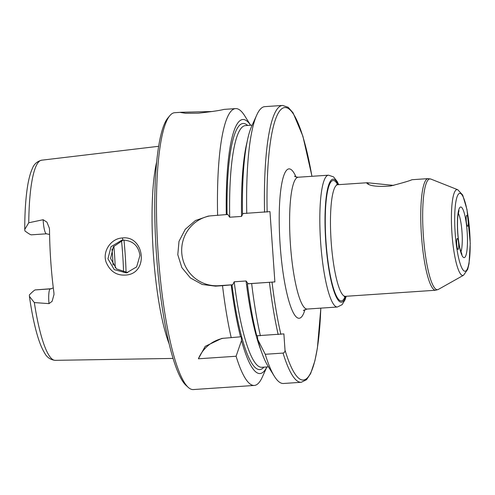 <?xml version="1.0" encoding="UTF-8"?>
<svg xmlns="http://www.w3.org/2000/svg" width="495" height="495" viewBox="0 0 495 495"><rect width="100%" height="100%" fill="white"/><g stroke="black" fill="none" stroke-linecap="round" stroke-linejoin="round"><path stroke-width="0.74" d="M457.287 238.571L457.3 238.571C458.58 238.206 459.348 249.536 458.03 249.381C456.761 249.746 455.988 238.491 457.287 238.571M467.589 226.184L467.571 226.184C466.29 226.512 465.535 215.183 466.847 215.375C468.121 215.04 468.889 226.264 467.589 226.184M311.968 176.3L302.897 136.224L293.034 112.773L288.189 107.31L282.596 105.441L264.794 106.642A138.736 25.932 86.1 0 0 256.794 114.945L251.738 126.132A127.277 23.791 86.1 0 0 242.482 213.555L269.961 211.625L274.88 281.921L247.401 283.845A127.277 23.791 86.1 0 0 256.732 335.771L283.876 333.89L285.009 350.083C285.108 351.654 284.458 352.657 283.047 353.084L265.252 354.284L257.697 339.44L257.443 335.765M393.711 185.402L367.21 182.729L366.937 183.354C369.938 186.077 377.852 186.949 390.685 185.978C402.379 182.964 409.483 180.879 412.007 179.71L412.075 179.71M51.245 288.771L50.342 288.894A12.759 2.382 86.1 0 0 49.005 303.639L34.334 302.563L29.434 296.425L29.391 295.367A12.759 2.382 -93.9 0 1 29.434 294.853C32.515 291.747 34.446 290.101 35.232 289.915L51.598 288.678M46.425 233.813L31.346 234.828C30.517 234.809 28.388 233.522 24.967 230.973A12.759 2.382 -93.9 0 1 24.855 230.484L24.75 229.457L28.753 222.762L43.139 219.724A12.759 2.382 86.1 0 0 46.456 233.807A12.759 2.382 86.1 0 0 46.493 233.807M156.76 161.525A106.679 19.936 86.1 0 0 169.024 343.586M49.005 303.639L52.111 301.325L54.005 294.482L53.899 292.687A101.382 18.946 86.1 0 1 49.519 230.045L49.37 228.214L46.914 222.131L43.139 219.724M122.358 237.971C111.053 238.38 102.218 251.349 106.116 262.127C110.366 272.126 117.655 276.352 127.982 274.805C149.051 271.056 143.618 235.156 122.358 237.971L122.952 240.081C132.858 240.57 138.52 245.718 139.936 255.531L136.626 266.904L126.423 272.912L114.258 269.62L107.953 258.805L111.016 246.702L121.832 240.205L122.952 240.081M123.249 240.069L113.38 246.77L110.571 258.415L116.455 268.859L127.772 272.652M250.619 125.254L244.679 115.762A138.736 25.932 86.1 0 0 235.632 108.603L223.963 109.401C220.238 110.422 211.724 111.684 198.415 113.188L185.52 113.268L180.421 112.458L181.226 112.272L212.485 111.511M223.523 338.221A35.238 34.613 -98 0 0 198.384 358.788L205.208 346.358L221.766 338.425L241.244 336.761L241.511 340.529L236.09 356.245L198.384 358.788M247.401 283.845L248.162 283.74L246.077 280.987L234.203 281.785L232.743 284.755L222.521 285.683A138.736 25.932 86.1 0 0 231.215 337.695M222.521 285.683L215.517 286.16L202.276 284.483L190.433 277.973L181.844 267.616L177.792 254.708L178.998 241.362L185.266 229.309L195.389 220.56L208.135 216.123L210.598 215.863L227.83 214.465L229.692 217.218L241.56 216.414L243.026 213.444M235.632 108.603A138.736 25.932 86.1 0 0 217.602 215.393M236.09 356.245A138.736 25.932 86.1 0 0 254.288 385.45A138.736 25.932 86.1 0 0 254.634 385.413A138.736 25.932 86.1 0 0 262.288 377.147L266.898 366.943M181.226 112.272L174.667 112.712A138.736 25.932 86.1 0 0 169.915 115.57A138.736 25.932 86.1 0 0 158.122 252.877A138.736 25.932 86.1 0 0 188.224 387.362A138.736 25.932 86.1 0 0 193.316 389.559L254.288 385.45M231.208 284.941A127.277 23.791 86.1 0 0 240.545 336.86M241.511 340.529A127.277 23.791 86.1 0 0 266.879 366.943M257.697 339.44A127.277 23.791 86.1 0 0 267.888 365.923L274.397 376.33A138.736 25.932 86.1 0 0 283.443 383.489L301.245 382.289L306.566 379.665L310.643 373.546L314.882 360.898L317.394 348.065L320.847 308.131M251.683 283.722A138.736 25.932 86.1 0 0 260.376 335.734M265.252 354.284A138.736 25.932 86.1 0 0 274.397 376.33M250.594 125.254A127.277 23.791 86.1 0 0 226.295 214.644M248.162 283.74L274.88 281.921M209.756 215.931A35.238 34.613 -98 0 0 181.968 254.968A35.238 34.613 -98 0 0 218.759 285.702L232.743 284.755M256.794 114.945A138.736 25.932 86.1 0 0 246.764 213.432M169.915 115.57L167.978 117.866A136.533 25.517 86.1 0 0 156.377 252.995A136.533 25.517 86.1 0 0 186.002 385.345L188.224 387.362M296.029 176.956A74.875 13.996 86.1 0 0 280.114 244.66A74.875 13.996 86.1 0 0 304.969 309.616M303.546 310.656C302.971 310.551 304.178 310.019 307.147 309.053A66.064 12.35 -93.9 0 1 290.392 243.967A66.064 12.35 -93.9 0 1 298.268 177.222C296.128 177.055 294.865 176.69 294.482 176.115L294.482 176.121M298.268 177.222L328.488 175.187A66.064 12.35 86.1 0 0 320.673 242.828A66.064 12.35 86.1 0 0 337.367 307.018L342.119 304.673L345.083 299.716L346.222 296.27M285.009 350.083A136.533 25.517 86.1 0 0 320.797 308.137M311.918 176.3A136.533 25.517 86.1 0 0 281.704 108.844A136.533 25.517 86.1 0 0 267.145 212.027M272.058 282.317A136.533 25.517 86.1 0 0 280.863 334.317M345.844 296.295A61.658 11.527 -93.9 0 1 325.803 242.426A61.658 11.527 -93.9 0 1 338.326 184.678M337.708 184.715A60.34 11.28 86.1 0 0 326.05 242.389A60.34 11.28 86.1 0 0 345.225 296.338M344.26 296.703L345.324 296.332A55.935 10.457 -93.9 0 1 331.186 241.987A55.935 10.457 -93.9 0 1 337.8 184.709L367.21 182.729M412.007 179.71L428.095 178.627A55.935 10.457 86.1 0 0 421.48 235.898A55.935 10.457 86.1 0 0 435.619 290.249L345.324 296.332M463.537 275.257L467.688 269.354L469.037 263.662L470.25 243.231L467.002 209.589L462.683 195.03L457.776 189.74A43.028 8.044 86.1 0 0 451.96 233.671A43.028 8.044 86.1 0 0 462.949 275.461A43.028 8.044 86.1 0 0 463.537 275.257L438.316 289.433A55.52 10.376 -93.9 0 1 437.555 289.699A55.52 10.376 -93.9 0 1 423.38 235.769A55.52 10.376 -93.9 0 1 430.879 179.072L428.095 178.627M455.196 233.399A39.037 7.295 -93.9 0 1 463.704 198.149A39.037 7.295 -93.9 0 1 468.418 265.586A39.037 7.295 -93.9 0 1 455.196 233.399M457.726 233.04A25.381 4.746 86.1 0 0 466.327 253.972A25.381 4.746 86.1 0 0 463.258 210.121A25.381 4.746 86.1 0 0 457.726 233.04M458.29 213.178A20.976 3.923 -93.9 0 1 462.033 232.403A20.976 3.923 -93.9 0 1 460.901 251.955M367.055 182.748L368.936 184.412M53.293 287.886L50.806 288.851A6.608 6.491 -98 0 1 50.342 288.894L35.232 289.915M24.75 229.457C24.75 213.234 25.61 199.367 27.318 187.859C28.5 179.877 30.139 173.541 32.224 168.851C33.87 164.278 37.026 161.389 41.691 160.188A100.306 18.748 86.1 0 0 28.753 222.762M34.334 302.563A100.306 18.748 86.1 0 0 55.174 360.341L173.003 358.423M123.973 240.05A88.085 16.465 -93.9 0 1 125.148 253.898A88.085 16.465 -93.9 0 1 126.076 272.646M269.478 282.521A138.736 25.932 86.1 0 0 278.171 334.533M283.047 353.084A138.736 25.932 86.1 0 0 301.245 382.289M231.976 284.829A123.323 23.048 86.1 0 0 263.915 367.148M247.63 125.452A123.323 23.048 86.1 0 0 227.063 214.539M246.077 280.987A121.12 22.64 86.1 0 0 261.298 351.233M234.203 281.785A121.12 22.64 86.1 0 0 261.744 367.29L268.463 366.838M252.184 125.148L245.464 125.6A121.12 22.64 86.1 0 0 229.692 217.218M247.178 141.576A121.12 22.64 86.1 0 0 241.56 216.414M218.759 285.702L215.517 286.16M282.596 105.441A138.736 25.932 86.1 0 0 264.559 212.231M112.025 249.09A74.875 13.996 -93.9 0 1 112.476 254.931A74.875 13.996 -93.9 0 1 113.052 265.054M121.51 240.57A86.767 16.217 -93.9 0 1 122.661 254.083A86.767 16.217 -93.9 0 1 123.571 272.306M113.85 246.12A75.976 14.2 -93.9 0 1 114.549 254.776A75.976 14.2 -93.9 0 1 115.248 267.764M307.147 309.053L337.367 307.018M338.704 184.654L337.157 181.467L333.519 176.876L328.488 175.187M336.699 184.48L337.8 184.709M438.316 289.433L435.619 290.249M457.776 189.74L430.879 179.072M459.02 210.561L457.894 215.907C457.392 220.677 457.361 226.382 457.807 233.027C458.271 239.407 459.051 244.833 460.146 249.307L461.977 254.455M49.58 234.469L46.456 233.807L31.346 234.828M41.691 160.188L158.709 146.291M29.434 296.425C31.575 311.572 34.186 324.442 37.274 335.035C39.476 342.602 41.896 348.548 44.525 352.861C46.784 357.272 50.335 359.766 55.174 360.341"/></g></svg>
